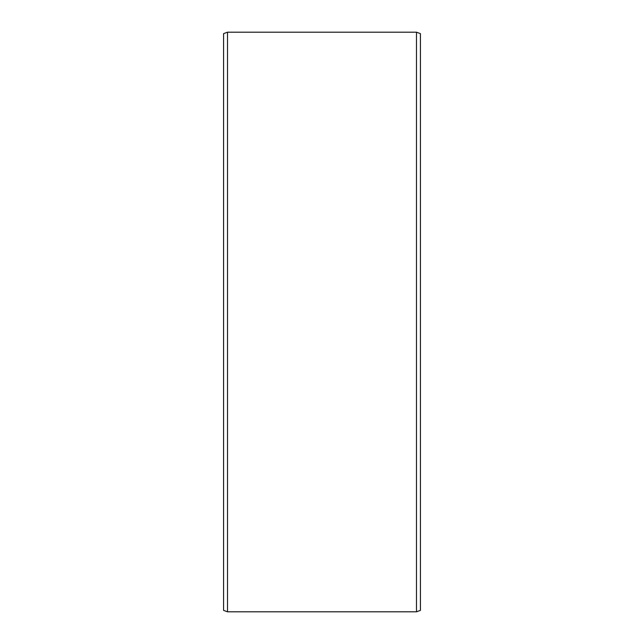 <?xml version="1.0" encoding="UTF-8"?>
<svg xmlns="http://www.w3.org/2000/svg" width="644" height="644" viewBox="0 0 644 644"><rect width="100%" height="100%" fill="white"/><g stroke="black" fill="none" stroke-linecap="round" stroke-linejoin="round"><path stroke-width="0.97" d="M420.419 33.633L420.419 610.367L416.483 611.8L416.483 32.2L420.419 33.633M227.517 611.8L223.581 610.367L223.581 33.633L227.517 32.2L227.517 611.8L416.483 611.8M227.517 32.2L416.483 32.2"/></g></svg>
